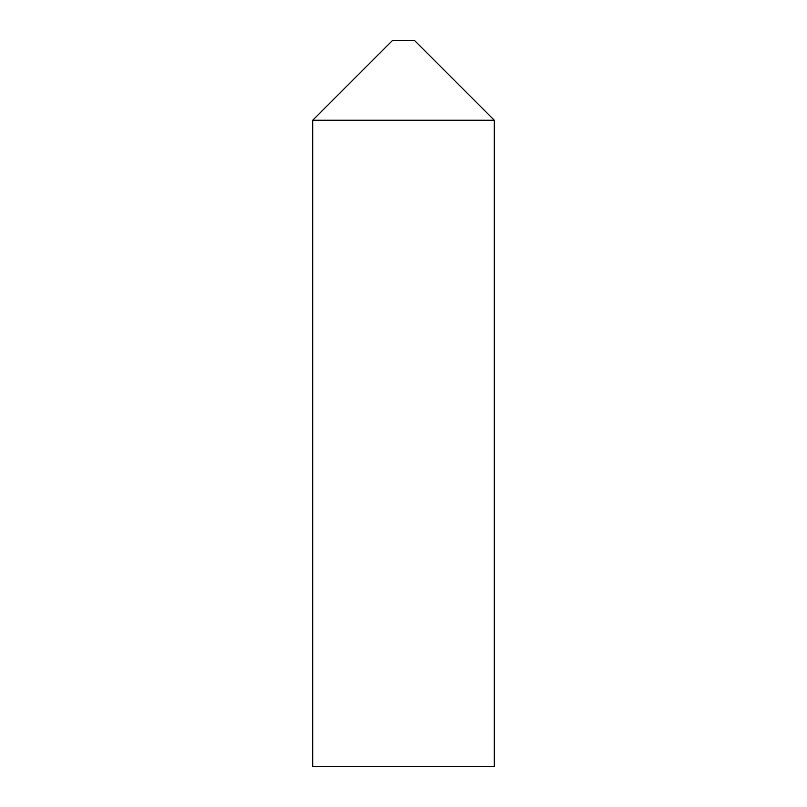 <?xml version="1.0" encoding="UTF-8"?>
<svg xmlns="http://www.w3.org/2000/svg" width="807" height="807" viewBox="0 0 807 807"><rect width="100%" height="100%" fill="white"/><g stroke="black" fill="none" stroke-linecap="round" stroke-linejoin="round"><path stroke-width="1.21" d="M403.5 40.35L414.395 40.35L494.288 120.243L403.5 120.243L494.288 120.243L494.288 766.65L312.713 766.65L312.713 120.243L403.5 120.243L312.713 120.243L392.606 40.35L403.5 40.35"/></g></svg>
